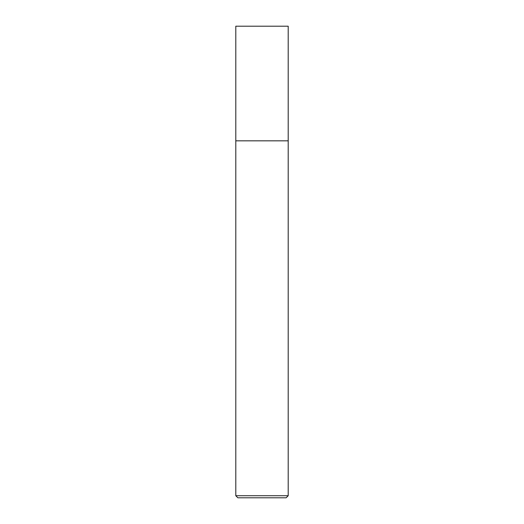 <?xml version="1.0" encoding="UTF-8"?>
<svg xmlns="http://www.w3.org/2000/svg" width="524" height="524" viewBox="0 0 524 524"><rect width="100%" height="100%" fill="white"/><g stroke="black" fill="none" stroke-linecap="round" stroke-linejoin="round"><path stroke-width="0.79" d="M288.2 495.737L286.137 497.8L237.863 497.8L235.8 495.737L288.2 495.737L288.2 26.2L235.8 26.2L235.8 140.832L288.2 140.832L235.8 140.832L235.8 26.2M235.8 495.737L235.8 140.832"/></g></svg>
